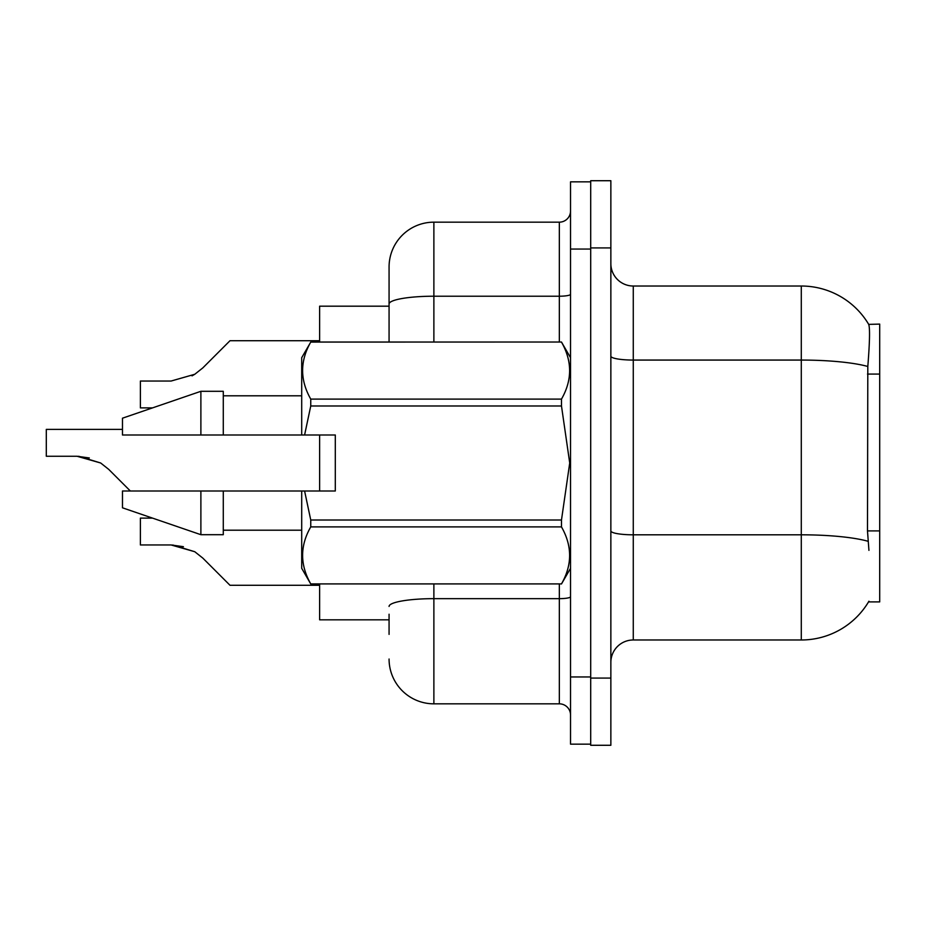 <?xml version="1.0" encoding="UTF-8"?>
<svg xmlns="http://www.w3.org/2000/svg" width="926" height="926" viewBox="0 0 926 926"><rect width="100%" height="100%" fill="white"/><g stroke="black" fill="none" stroke-linecap="round" stroke-linejoin="round"><path stroke-width="1.39" d="M868.935 550.368L867.488 530.911L867.812 366.476C869.745 342.111 870.046 328.082 868.704 324.378L879.7 324.1L879.7 601.9L868.53 601.9L868.935 601.229A78.409 78.409 0 0 1 801.291 639.982L633.268 639.982A22.398 22.398 0 0 0 610.859 662.391M389.07 306.182L319.62 306.182L319.62 342.018M319.62 491L319.62 435M389.07 619.818L319.62 619.818L319.62 583.982M590.695 678.075L590.695 745.28L610.859 745.28L610.859 678.075L590.695 678.075M610.859 247.925L610.859 180.72L590.695 180.72L590.695 247.925L610.859 247.925L610.859 678.075M867.812 366.476A78.409 13.612 180 0 0 801.291 360.064L801.291 286.018A78.409 78.409 0 0 1 868.704 324.378A78.409 78.409 0 0 0 801.291 286.018L633.268 286.018A22.398 22.398 0 0 1 610.859 263.609A22.398 22.398 0 0 0 633.268 286.018L633.268 639.982M389.07 634.379L389.07 614.227M570.532 676.952L570.532 744.157L590.695 744.157L590.695 181.843L570.532 181.843L570.532 676.952L590.695 676.952M433.877 583.982L433.877 703.829L559.339 703.829L559.339 583.982M389.07 342.018L389.07 266.977A44.807 44.807 0 0 1 433.877 222.171L559.339 222.171A11.205 11.205 0 0 0 570.532 210.966M389.07 266.977L389.07 291.621M570.532 715.034A11.205 11.205 0 0 0 559.339 703.829M433.877 703.829A44.807 44.807 0 0 1 389.07 659.023M152.524 518.109L140.393 518.109L140.393 544.963L171.125 544.963L194.773 551.722L202.806 558.089L230.007 585.29L319.62 585.29M183.417 546.687L171.125 544.963L140.393 544.963L171.125 544.963M194.773 551.722L172.803 544.997L194.773 551.722L172.803 544.997L194.773 551.722L172.803 544.997L194.773 551.722L172.803 544.997L194.773 551.722L172.803 544.997L194.773 551.722L172.803 544.997L194.773 551.722L172.803 544.997L194.773 551.722L172.803 544.997L194.773 551.722L172.803 544.997L194.773 551.722L172.803 544.997L194.773 551.722L202.806 558.089M122.475 429.398L46.3 429.398L46.3 456.252L77.032 456.252L100.679 463L108.712 469.366L130.346 491M89.324 457.965L77.032 456.252L46.3 456.252L77.032 456.252M100.679 463L78.71 456.275L100.679 463L78.71 456.275L100.679 463L78.71 456.275L100.679 463L78.71 456.275L100.679 463L78.71 456.275L100.679 463L78.71 456.275L100.679 463L78.71 456.275L100.679 463L78.71 456.275L100.679 463L78.71 456.275L100.679 463L78.71 456.275L100.679 463L108.712 469.366M192.029 375.852L194.773 374.278L171.125 381.037L140.393 381.037L140.393 407.891L152.524 407.891M202.806 367.911L194.773 374.278L202.806 367.911L194.773 374.278L202.806 367.911L194.773 374.278L202.806 367.911L194.773 374.278L202.806 367.911L194.773 374.278L202.806 367.911L194.773 374.278L202.806 367.911L194.773 374.278L202.806 367.911L194.773 374.278L202.806 367.911L194.773 374.278L202.806 367.911L194.773 374.278L202.806 367.911L194.773 374.278L202.806 367.911L194.773 374.278L202.806 367.911L194.773 374.278L202.806 367.911L194.773 374.278L202.806 367.911L194.773 374.278L202.806 367.911L194.773 374.278L202.806 367.911L194.773 374.278L202.806 367.911L194.773 374.278L202.806 367.911L194.773 374.278L202.806 367.911L194.773 374.278L202.806 367.911L230.007 340.71L319.62 340.71M304.596 435L335.305 435L335.305 491L304.596 491L310.754 520.018L561.48 520.018L569.721 463L561.48 405.982L310.754 405.982L304.596 435L301.702 435L301.702 357.702L310.754 342.088C299.908 361.013 299.908 380.019 310.754 399.106L310.754 405.982M561.48 520.018L561.48 526.894L310.754 526.894C299.908 545.819 299.908 564.825 310.754 583.912L561.48 583.912C572.326 564.987 572.326 545.981 561.48 526.894M304.596 491L301.702 491L301.702 568.298L310.754 583.982M310.754 520.018L310.754 526.894M200.884 491L122.475 491L122.475 507.807L200.884 534.696L223.282 534.696L223.282 491L200.884 491L200.884 534.696M122.475 491L152.107 491M301.702 491L223.282 491M310.754 583.912L561.48 583.912M310.754 342.018L561.48 342.018L310.754 342.088M310.754 399.106L561.48 399.106L561.48 405.982M561.48 399.106C572.326 380.181 572.326 361.175 561.48 342.088M200.884 435L200.884 391.304L122.475 418.193L122.475 435L301.702 435M200.884 391.304L223.282 391.304L223.282 435M879.7 530.911L867.488 530.911M879.7 374.081L867.488 374.081M801.291 639.982L801.291 360.064L633.268 360.064A22.398 3.889 0 0 1 610.859 356.174M868.056 541.282A78.409 13.612 180 0 0 801.291 534.811L633.268 534.811A22.398 3.889 -0 0 1 610.859 530.922M570.532 596.714A11.205 1.945 0 0 1 559.339 598.659L433.877 598.659A44.807 7.778 180 0 0 389.07 606.437M570.532 249.048L590.695 249.048M433.877 222.171L433.877 296.216L559.339 296.216L559.339 222.171M389.07 303.994A44.807 7.778 180 0 1 433.877 296.216L433.877 342.018M559.339 342.018L559.339 296.216A11.205 1.945 0 0 0 570.532 294.271M570.532 568.298L561.48 583.982M223.282 530.204L301.702 530.204M570.532 357.702L561.48 342.018M223.282 395.796L301.702 395.796"/></g></svg>
